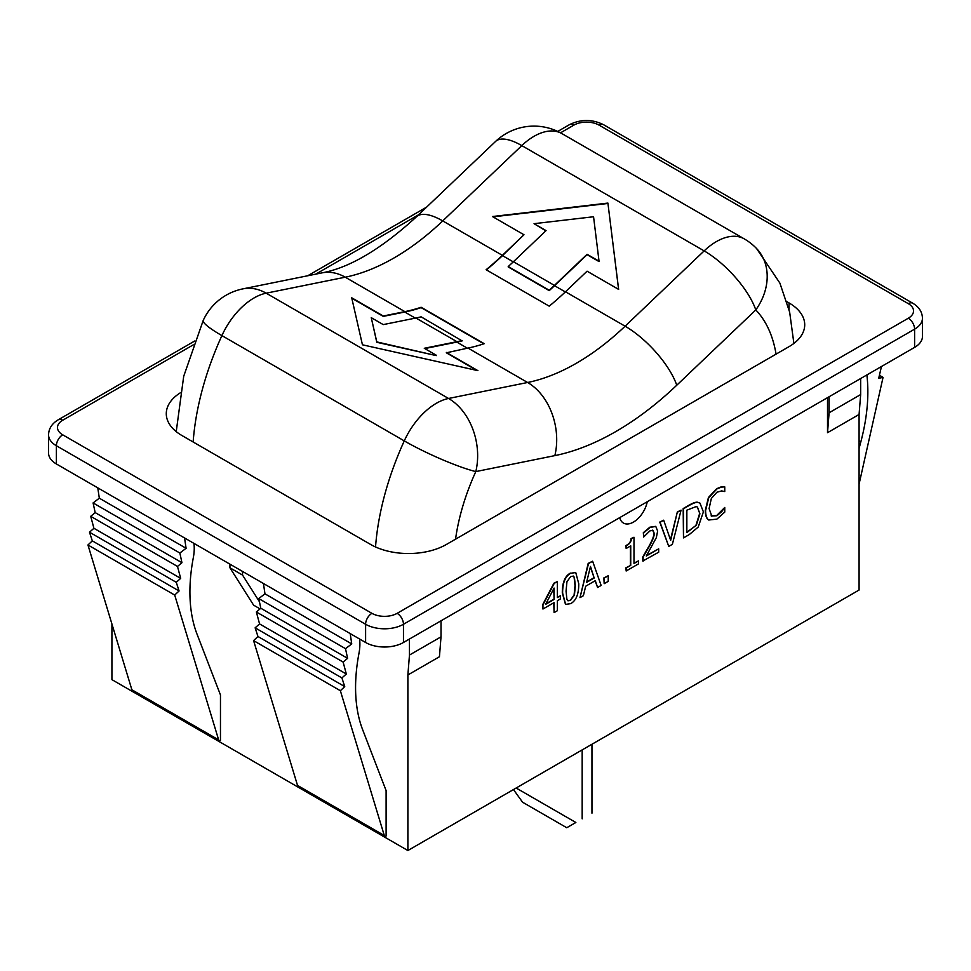 <?xml version="1.0" encoding="UTF-8"?>
<svg xmlns="http://www.w3.org/2000/svg" width="971" height="971" viewBox="0 0 971 971"><rect width="100%" height="100%" fill="white"/><g stroke="black" fill="none" stroke-linecap="round" stroke-linejoin="round"><path stroke-width="1.46" d="M513.453 789.569L522.592 802.228L566.761 827.729L575.864 822.486L516.147 788.015M575.864 822.486L566.761 827.729M582.175 818.844L582.175 749.891M591.958 813.188L591.958 744.247M351.805 298.231L383.254 316.388L404.773 312.031A223.548 129.07 120 0 0 421.123 307.625L483.813 343.831M446.357 352.437L477.914 370.655L362.438 344.802L351.708 297.781L383.254 316L404.871 311.63A223.112 128.815 120 0 0 421.123 307.261L484.226 343.685A223.112 128.815 -60 0 1 467.973 348.067L446.357 352.813L476.834 370.412M424.764 348.577L456.831 342.095A223.548 129.07 120 0 0 462.135 340.906L421.123 316.837A223.112 128.815 -60 0 1 415.916 318.003L383.254 324.605L371.262 317.675L376.784 341.901L436.27 355.604L376.784 342.29L371.262 317.675M436.27 355.216L424.278 348.286L456.928 341.683A223.112 128.815 120 0 0 462.135 340.518M549.222 306.168L486.119 269.732A223.112 128.815 120 0 0 502.371 255.337L523.976 234.751L492.431 216.533L607.907 203.085L618.636 289.407L587.079 271.188L565.474 291.773A223.112 128.815 -60 0 1 549.222 306.168M607.907 203.085L618.588 289.37M492.977 216.861L607.907 203.461M523.976 234.751L502.468 255.628L513.258 261.867M486.386 269.889A223.548 129.07 120 0 0 502.468 255.628M508.209 266.94L549.222 290.62A223.548 129.07 120 0 0 554.526 285.692L587.079 254.681L599.083 261.6L593.56 216.751L534.062 223.682L546.066 230.613L513.416 261.721A223.112 128.815 -60 0 1 508.209 266.564L508.209 266.94M534.062 223.682L545.811 230.855M508.209 266.564L549.222 290.244A223.112 128.815 120 0 0 554.429 285.401L587.079 254.293L599.083 261.223M711.427 516.026L716.938 515.759L721.829 511.486L724.754 507.469L724.754 512.093L716.889 519.133L708.769 519.995C706.706 518.635 705.65 515.504 705.601 510.588L708.757 497.662L716.95 488.911L721.392 487.102L724.754 486.872L724.754 491.544L721.635 490.913L716.938 492.224L711.355 498.451L709.097 508.561L711.852 516.305M708.939 520.104L708.454 519.813C706.39 518.453 705.334 515.322 705.286 510.406L708.442 497.48L716.634 488.729L721.077 486.92L724.754 486.872M586.702 581.957L594.07 577.709L590.38 566.858M594.386 577.891L586.593 582.382L590.477 566.421L594.07 577.709M557.342 600.709L557.342 610.735L554.089 612.604L554.089 602.59L542.947 609.023L542.947 604.921L554.235 583.377L557.342 581.58L557.342 597.578L560.352 595.842L560.352 598.973L557.342 600.709M554.089 599.447L545.605 604.35L554.089 588.062L554.089 599.447L553.773 588.669M567.817 600.709L570.39 600.212L574.104 594.992L575.014 585.598L574.092 577.223L573.218 576.034M570.705 600.394L567.974 600.806L566.918 599.435L566.057 591.145L566.943 581.763L570.705 576.519L573.388 576.119L574.407 577.405L575.33 585.78L574.419 595.174L570.39 600.212M604.18 583.68L604.18 578.109L608.234 575.767L608.234 581.35L604.18 583.68L603.865 577.927L608.234 575.767M643.118 561.214L643.118 557.075L649.211 546.539C652.791 540.131 654.454 535.701 654.199 533.273L652.949 530.324L649.866 530.931L643.639 537.048L643.639 532.897L650.109 527.411L655.789 526.452L657.634 531.076L656.323 537.667L646.285 556.007L658.678 548.846L658.678 552.22L642.802 561.032L642.802 556.893L648.895 546.357C652.476 539.949 654.138 535.519 653.884 533.091L652.633 530.142M698.234 527.047L689.301 534.548L683.487 537.898L683.487 508.755L689.24 505.43C693.67 502.917 696.68 501.958 698.283 502.529L699.97 503.148L703.392 511.863L698.234 527.047M699.897 513.829L696.377 525.165L686.849 532.606L686.849 510.163L696.073 506.595L697.445 507.044L699.897 513.829L697.287 506.959M711.112 515.844L716.622 515.577L724.754 507.469M583.389 595.696L579.99 597.651L588.499 563.593L592.626 561.214L601.134 585.44L597.602 587.491L595.308 580.658L585.671 586.229L583.389 595.696M592.626 561.214L588.183 563.411L579.99 597.651M597.602 587.491L595.089 580.779M557.342 597.214L560.352 595.842M542.947 609.023L542.631 604.739L553.919 583.195L557.342 581.58M554.089 612.604L553.773 602.773M570.705 573.278L575.742 572.55L578.765 583.789C578.813 594.046 576.131 600.661 570.705 603.634L565.62 604.375L562.622 593.135C562.561 582.843 565.256 576.228 570.705 573.278L575.572 572.465M565.462 604.278L562.306 592.953C562.245 582.661 564.94 576.046 570.39 573.096M638.469 560.91L638.469 563.896L626.149 570.997L626.149 568.023L630.737 565.377L630.737 545.848L626.149 548.494L626.149 545.823C629.511 544.1 631.259 541.745 631.368 538.747L633.99 537.242L633.99 563.508L638.469 560.91L633.99 563.144M626.149 548.13L625.834 545.641C629.196 543.918 630.944 541.563 631.053 538.565L633.99 537.242M626.149 570.632L625.834 567.841L630.737 565.377M646.625 555.448L658.678 548.846M643.639 536.575L643.324 532.703L649.793 527.229L655.619 526.367M677.661 512.118L681.072 510.151L672.381 544.306L668.764 546.406L660.074 522.277L663.666 520.201L670.67 540.361L677.345 511.935L681.072 510.151M670.451 539.755L677.345 511.935M668.764 546.406L659.758 522.095L663.666 520.201M683.487 537.533L683.171 508.573L688.925 505.248C693.355 502.735 696.365 501.776 697.967 502.347L699.812 503.063M397.151 613.332A17.854 10.305 180 0 1 371.917 613.332L62.702 434.814A17.854 10.305 180 0 1 62.702 420.249A8.921 5.158 -120 0 0 58.236 419.8C51.985 423.526 48.756 428.539 48.55 434.814L48.55 453.032A26.775 15.463 0 0 0 56.391 463.968L365.606 642.486A26.775 15.463 0 0 0 403.463 642.486L914.609 347.375A26.775 15.463 0 0 0 922.45 336.452L922.45 318.233C922.244 311.946 919.015 306.945 912.764 303.219A8.921 5.158 -60 0 0 908.298 303.656A17.854 10.305 180 0 1 908.298 318.233L397.151 613.332A8.921 5.158 60 0 1 403.463 624.268L914.609 329.157A8.921 5.158 -120 0 0 908.298 318.233M229.933 564.151L229.933 567.792L253.589 605.139L260.07 608.878M259.415 601.704L242.544 575.087L229.933 567.792M242.544 575.087L242.544 571.446M193.921 543.359A44.617 25.768 -60 0 1 193.326 557.633A165.094 95.316 120 0 0 196.955 633.954L220.466 694.945L220.466 740.388A2.682 1.554 -60 0 1 219.118 740.521A2.682 1.554 -60 0 1 218.645 739.878L174.707 595.065L179.077 590.963L176.261 582.297L180.679 578.376L177.487 566.433L181.953 562.707L179.866 553.033L186.092 548.287L184.551 537.958M297.527 785.418A2.682 1.554 120 0 0 298 786.061L384.771 836.152A2.682 1.554 -60 0 1 384.298 835.509L340.36 690.709L253.589 640.617L297.527 785.418L384.298 835.509M263.432 583.498L264.974 593.839L258.735 598.573L260.835 608.247L256.368 611.973L259.56 623.916L255.142 627.836L257.958 636.503L253.589 640.617M340.36 690.709L344.729 686.594L341.913 677.928L255.142 627.836M341.913 677.928L346.331 674.008L259.56 623.916M346.331 674.008L343.127 662.064L256.368 611.973M343.127 662.064L347.594 658.338L260.835 608.247M347.594 658.338L345.506 648.664L258.735 598.573M345.506 648.664L351.745 643.931L264.974 593.839M351.745 643.931L350.203 633.59M359.573 639.003A44.617 25.768 -60 0 1 358.979 653.277A165.094 95.316 120 0 0 362.608 729.597L386.106 790.588L386.106 836.019A2.682 1.554 -60 0 1 384.771 836.152M97.78 487.867L99.321 498.196L93.095 502.929L95.182 512.615L90.716 516.329L93.92 528.285L89.502 532.205L92.306 540.871L87.948 544.974L131.874 689.774A2.682 1.554 120 0 0 132.347 690.43L219.118 740.521M786.886 301.69L789.035 302.928A53.551 30.914 180 0 1 804.716 324.787A53.551 30.914 180 0 1 789.035 346.647L446.381 544.476A53.551 30.914 180 0 1 370.655 544.476L181.965 435.542A53.551 30.914 180 0 1 166.284 413.682A53.551 30.914 180 0 1 180.169 392.915M441.016 636.842L439.438 656.748L407.881 674.966L409.459 655.049L441.016 636.842L441.016 620.809M409.459 655.049L409.459 639.027M111.92 624.013L111.92 679.651L407.881 850.523L407.881 674.966M407.881 850.523L859.08 590.028L859.08 414.471L860.658 394.554L860.658 378.532M860.658 394.554L829.1 412.772L827.523 432.69L827.523 397.661M859.08 414.471L827.523 432.69M829.1 396.738L829.1 412.772M647.244 501.74A20.075 11.591 -60 0 1 637.255 519.303A20.075 11.591 -60 0 1 623.443 523.066A20.075 11.591 -60 0 1 619.716 517.64M630.422 565.195L630.422 546.03M174.707 595.065L87.948 544.974M179.077 590.963L92.306 540.871M176.261 582.297L89.502 532.205M180.679 578.376L93.92 528.285M177.487 566.433L90.716 516.329M181.953 562.707L95.182 512.615M179.866 553.033L93.095 502.929M186.092 548.287L99.321 498.196M344.729 686.594L257.958 636.503M866.872 374.94A165.094 95.316 -60 0 1 860.804 441.963L859.08 448.456M859.08 484.116L883.052 377.379L879.41 375.279M883.052 377.379L878.694 378.314L881.474 366.504M686.849 532.242L696.377 525.165M696.061 524.983L699.581 513.647M545.872 603.828L553.773 599.265M404.773 312.031L415.321 318.124M456.831 342.095L467.379 348.188M415.916 318.003L456.928 341.683M416.45 216.8C381.275 248.989 349.791 267.68 321.996 272.875A55.772 40.576 78.6 0 1 345.239 277.196A223.112 128.815 120 0 0 442.74 220.915L521.791 145.601A55.772 20.67 -133.6 0 0 495.513 141.499L416.45 216.8A55.772 20.67 46.4 0 1 442.74 220.915L502.371 255.337M455.545 539.184A167.328 96.615 -60 0 1 475.802 471.59L554.854 455.617A278.883 161.016 120 0 0 676.738 385.244L755.79 309.943A55.772 44.921 136.1 0 0 756.555 248.515A55.772 55.772 0 0 0 744.235 238.866A55.772 32.201 120 0 0 704.157 250.894L521.791 145.601A55.772 32.201 -60 0 1 561.869 133.585A55.772 55.772 0 0 0 495.513 141.499M321.996 272.875L242.944 288.86A55.772 40.576 78.6 0 1 266.175 293.181L345.239 277.196L404.871 311.63M193.144 441.999A223.112 128.815 -60 0 1 221.898 335.602A55.772 7.501 -155.5 0 1 203.23 320.406L183.713 376.263L176.224 431.622M554.854 455.617A55.772 40.576 -101.4 0 0 527.605 382.489L448.553 398.474A55.772 40.576 78.6 0 1 475.802 471.59A55.772 7.501 -155.5 0 1 404.264 440.895L221.898 335.602A55.772 32.201 -60 0 1 266.175 293.181L448.553 398.474A55.772 32.201 120 0 0 404.264 440.895A223.112 128.815 120 0 0 375.534 546.976M676.738 385.244A55.772 20.67 -133.6 0 0 625.106 326.195A223.112 128.815 -60 0 1 527.605 382.489L467.973 348.067M565.474 291.773L625.106 326.195L704.157 250.894A55.772 20.67 -133.6 0 1 755.79 309.943A167.328 96.615 -60 0 1 776.06 354.136M554.526 285.692L565.316 291.919M513.416 261.721L554.429 285.401M560.522 132.833L573.849 125.138A17.854 10.305 180 0 1 599.083 125.138A8.921 5.158 -60 0 1 603.549 124.701L912.764 303.219M599.083 125.138L908.298 303.656M914.609 347.375L914.609 329.157A26.775 15.463 0 0 0 922.45 318.233M403.463 642.486L403.463 624.268A26.775 15.463 0 0 1 365.606 624.268L365.606 642.486M371.917 613.332A8.921 5.158 120 0 0 365.606 624.268L56.391 445.75A8.921 5.158 120 0 1 62.702 434.814M56.391 463.968L56.391 445.75A26.775 15.463 0 0 1 48.55 434.814M789.035 302.928L789.035 309.531M62.702 420.249L193.241 344.875M315.757 274.138L418.574 214.785M573.849 125.138A8.921 5.158 -120 0 0 569.382 124.701L557.742 131.425M131.874 689.774L218.645 739.878M860.804 441.963L859.08 440.968M242.944 288.86A55.772 55.772 0 0 0 203.23 320.406M744.235 238.866L561.869 133.585M756.555 248.515L779.895 283.119L789.654 312.14L793.89 343.418M58.236 419.8L194.649 341.039M307.722 275.764L426.609 207.126M603.549 124.701C592.164 119.093 580.767 119.093 569.382 124.701"/></g></svg>
